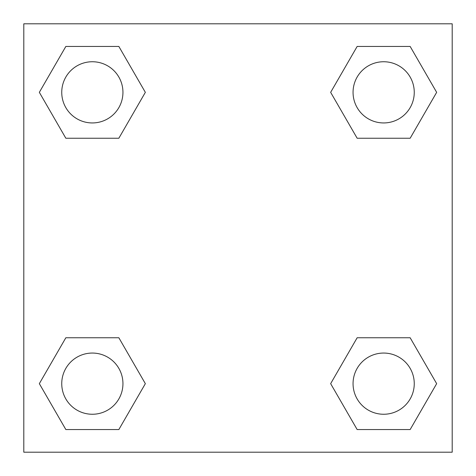 <?xml version="1.0" encoding="UTF-8"?>
<svg xmlns="http://www.w3.org/2000/svg" width="476" height="476" viewBox="0 0 476 476"><rect width="100%" height="100%" fill="white"/><g stroke="black" fill="none" stroke-linecap="round" stroke-linejoin="round"><path stroke-width="0.71" d="M23.8 23.8L452.2 23.8L452.2 452.2L23.8 452.2L23.8 23.8M65.843 337.758L118.845 337.758L145.347 383.656L118.845 429.554L65.843 429.554L39.341 383.656L65.843 337.758L118.845 337.758L65.843 337.758M357.155 46.446L410.157 46.446L436.659 92.344L410.157 138.242L357.155 138.242L330.653 92.344L357.155 46.446L410.157 46.446L357.155 46.446M65.843 46.446L118.845 46.446L145.347 92.344L118.845 138.242L65.843 138.242L39.341 92.344L65.843 46.446L118.845 46.446L65.843 46.446M357.155 337.758L410.157 337.758L436.659 383.656L410.157 429.554L357.155 429.554L330.653 383.656L357.155 337.758L410.157 337.758L357.155 337.758M410.157 429.554L357.155 429.554L410.157 429.554M414.257 383.656A30.601 30.601 0 0 0 368.359 357.155A30.601 30.601 0 0 0 368.359 410.157A30.601 30.601 0 0 0 414.257 383.656M118.845 429.554L65.843 429.554L118.845 429.554M122.945 383.656A30.601 30.601 0 0 0 77.047 357.155A30.601 30.601 0 0 0 77.047 410.157A30.601 30.601 0 0 0 122.945 383.656M410.157 138.242L357.155 138.242L410.157 138.242M414.257 92.344A30.601 30.601 0 0 0 368.359 65.843A30.601 30.601 0 0 0 368.359 118.845A30.601 30.601 0 0 0 414.257 92.344M118.845 138.242L65.843 138.242L118.845 138.242M122.945 92.344A30.601 30.601 0 0 0 77.047 65.843A30.601 30.601 0 0 0 77.047 118.845A30.601 30.601 0 0 0 122.945 92.344"/></g></svg>
